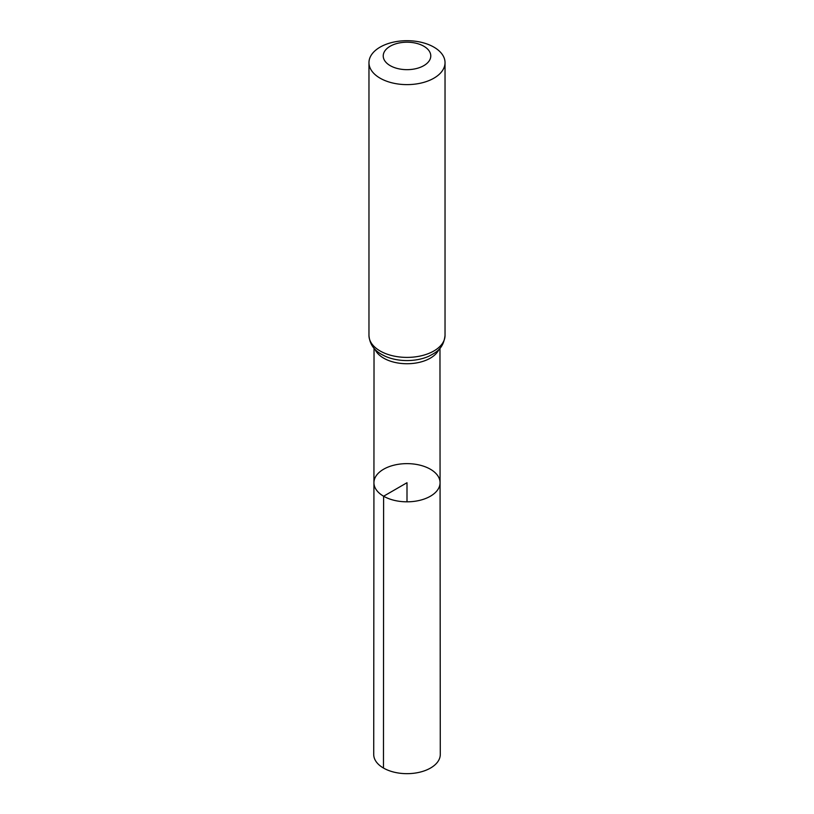 <?xml version="1.0" encoding="UTF-8"?>
<svg xmlns="http://www.w3.org/2000/svg" width="814" height="814" viewBox="0 0 814 814"><rect width="100%" height="100%" fill="white"/><g stroke="black" fill="none" stroke-linecap="round" stroke-linejoin="round"><path stroke-width="1.22" d="M383.618 496.225A33.069 19.098 180 0 1 373.931 482.722A33.069 19.098 180 0 1 407 463.634A33.069 19.098 180 0 1 440.069 482.722A33.069 19.098 180 0 1 419.668 500.366A33.069 19.098 180 0 1 383.618 496.225A33.069 19.098 180 0 1 373.931 482.722L373.718 754.446A33.282 19.21 180 0 0 383.465 768.04A33.282 19.21 180 0 0 419.739 772.201A33.282 19.21 180 0 0 440.282 754.446L440.069 482.722A33.069 19.098 180 0 1 419.668 500.366A33.069 19.098 180 0 1 383.618 496.225M390.191 65.639A23.769 13.726 180 0 1 400.844 42.674A23.769 13.726 180 0 1 429.965 59.493A23.769 13.726 180 0 1 390.191 65.639M380.107 78.185A38.034 21.958 180 0 1 368.966 62.658A38.034 21.958 180 0 1 407 40.7A38.034 21.958 180 0 1 445.034 62.658A38.034 21.958 180 0 1 421.56 82.947A38.034 21.958 180 0 1 380.107 78.185M407 501.821L407 482.722L383.618 496.225L383.465 768.04M438.96 349.369A32.967 19.037 180 0 1 415.751 363.054A32.967 19.037 180 0 1 383.689 358.16A32.967 19.037 180 0 1 375.04 349.369M445.034 62.658L445.034 335.439A38.034 21.958 180 0 1 421.56 355.728A38.034 21.958 180 0 1 380.107 350.966A38.034 21.958 180 0 1 368.966 335.439C369.627 343.844 373.87 350.183 381.685 354.456L385.236 356.267A35.501 20.492 180 0 1 381.898 354.568M445.034 335.439C443.477 348.768 436.202 352.37 428.764 356.267A35.501 20.492 180 0 1 385.236 356.267M374.033 348.27L373.931 482.722M439.967 348.27L440.069 482.722M368.966 62.658L368.966 335.439"/></g></svg>
